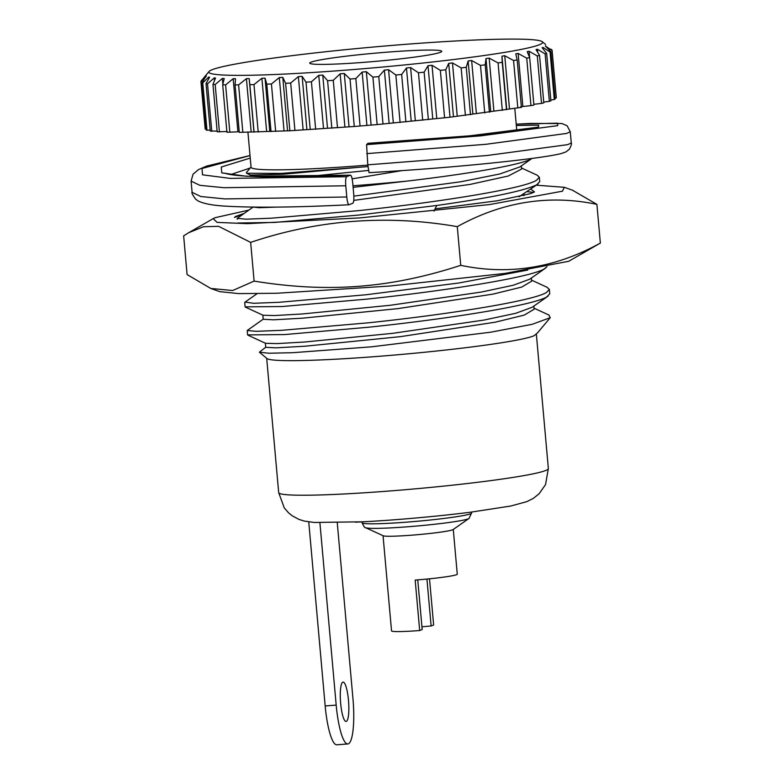 <?xml version="1.0" encoding="UTF-8"?>
<svg xmlns="http://www.w3.org/2000/svg" width="784" height="784" viewBox="0 0 784 784"><rect width="100%" height="100%" fill="white"/><g stroke="black" fill="none" stroke-linecap="round" stroke-linejoin="round"><path stroke-width="1.18" d="M388.864 52.028A66.277 4.106 174.9 0 1 441.647 51.607A66.277 4.106 174.9 0 1 362.61 62.436A66.277 4.106 174.9 0 1 309.876 63.367A66.277 4.106 174.9 0 1 388.864 52.028M355.377 522.183A106.575 6.595 -5.1 0 0 363.217 521.801A106.575 6.595 -5.1 0 0 395.156 519.714A106.575 6.595 -5.1 0 0 470.331 512.236L510.668 506.033L526.819 501.652L533.355 498.359L539.078 493.812L545.546 484.6L548.349 468.548A135.367 8.379 174.9 0 1 545.664 470.508A135.367 8.379 174.9 0 1 386.708 491.215A135.367 8.379 174.9 0 1 278.683 492.617L266.697 358.298M342.549 70.393A167.59 10.378 174.9 0 1 209.073 71.462A167.59 10.378 174.9 0 1 408.925 44.071A167.59 10.378 174.9 0 1 542.283 41.719A167.59 10.378 174.9 0 1 342.549 70.393M350.027 79.037L354.26 126.489L360.072 126.018L355.838 78.567A176.263 10.917 174.9 0 1 350.027 79.037L344.284 73.5L342.216 73.637L340.158 73.814L333.259 80.311A176.263 10.917 174.9 0 1 327.594 80.723L322.763 75.068L318.774 75.333L311.415 81.81A176.263 10.917 174.9 0 1 306.005 82.153L302.144 76.371L298.371 76.597L290.688 83.035A176.263 10.917 174.9 0 1 285.621 83.31L282.799 77.41L279.3 77.577L271.431 83.966A176.263 10.917 174.9 0 1 266.795 84.162L265.041 78.155L261.885 78.263L253.977 84.594A176.263 10.917 174.9 0 1 249.841 84.701L249.185 78.596L246.421 78.635L238.61 84.888A176.263 10.917 174.9 0 1 235.053 84.917L235.504 78.714L233.171 78.704L225.606 84.868A176.263 10.917 174.9 0 1 222.695 84.809L224.224 78.518L222.372 78.449L215.179 84.515A176.263 10.917 174.9 0 1 212.954 84.378L215.541 78.018L214.199 77.89L207.515 83.849A176.263 10.917 174.9 0 1 206.025 83.623L209.602 77.204L208.789 77.018L202.752 82.869A176.263 10.917 174.9 0 1 202.007 82.565L206.251 75.872L200.949 81.595A176.263 10.917 174.9 0 1 200.939 81.516A176.263 10.917 174.9 0 1 200.969 81.232L209.073 71.462M536.325 334.033L533.649 335.934A135.367 8.379 174.9 0 1 374.703 356.642A135.367 8.379 174.9 0 1 266.981 358.533L259.386 352.212L265.874 347.106M548.761 314.962L550.26 317.677L532.179 324.311L490.706 332.2L371.626 346.812L292.628 352.702L268.961 353.241L259.386 352.202M534.629 335.317L537.501 332.867M547.026 287.277L549.349 289.394L546.409 292.52C532.542 301.085 447.027 314.59 368.215 322.822L281.476 330.338L256.123 331.328L247.234 330.485L263.375 319.068M247.626 334.895L284.592 334.572L368.607 327.222C447.429 319 532.934 305.495 546.801 296.92L549.741 293.804L549.349 289.394M353.114 187.356L406.769 181.124C469.008 173.862 520.978 164.865 531.042 159.015L532.032 158.417M352.976 185.769A152.292 9.428 -5.1 0 0 355.965 185.543A152.292 9.428 -5.1 0 0 406.769 181.124M237.885 223.009L274.606 222.431L358.602 215.071L436.757 205.467C490.343 197.891 523.692 191.002 536.795 184.779L539.725 181.653L539.343 177.253L536.403 180.369C522.526 188.944 437.021 202.448 358.21 210.68L271.46 218.187L246.117 219.187L237.229 218.344L253.359 206.917M245.127 306.858L282.122 306.534L366.108 299.194C444.92 290.962 530.435 277.458 544.302 268.883L546.997 266.697M527.74 270.049L458.885 282.995L365.716 294.794L278.967 302.301L253.624 303.29L245.049 302.085M521.517 167.982L537.226 175.224L539.333 177.253M247.911 131.947L251.066 167.266A133.956 8.301 -5.1 0 0 357.965 165.875A133.956 8.301 -5.1 0 0 367.814 165.101M251.037 167.012L246.323 172.627L246.627 173.264L281.466 173.391L367.951 166.59M401.947 170.618L352.134 178.84M551.005 49.176L552.063 50.098A176.263 10.917 174.9 0 1 552.073 50.176A176.263 10.917 174.9 0 1 552.034 50.47L556.297 97.559M205.212 128.684L206.153 129.027M200.949 81.595L205.183 129.056M202.007 82.565L206.241 130.026L210.181 130.203M202.752 82.869L206.986 130.32M206.025 83.623L210.259 131.075L217.119 131.026M207.515 83.849L211.758 131.3M212.954 84.378L217.197 131.83L227.105 131.496M215.179 84.515L219.422 131.967M222.695 84.809L226.929 132.261L239.238 131.761M225.606 84.868L229.839 132.32M235.053 84.917L239.287 132.369L289.855 130.761L354.26 126.489M238.61 84.888L242.844 132.349M249.841 84.701L254.075 132.153M253.977 84.594L258.21 132.045M266.795 84.162L271.029 131.614M271.431 83.966L275.664 131.428M285.621 83.31L289.855 130.761M290.688 83.035L294.931 130.497M306.005 82.153L310.239 129.605M311.415 81.81L315.658 129.272M327.594 80.723L331.828 128.174M333.259 80.311L337.492 127.772M383.004 124.058L378.77 76.607A176.263 10.917 174.9 0 1 372.91 77.126L377.143 124.578L450.016 117.218L521.399 107.359L517.166 59.907A176.263 10.917 174.9 0 1 513.569 60.515L517.812 107.967M405.906 121.912L401.663 74.46A176.263 10.917 174.9 0 1 395.851 75.019L400.085 122.48M428.368 119.619L424.134 72.167A176.263 10.917 174.9 0 1 418.46 72.765L422.694 120.217M450.016 117.218L445.782 69.756A176.263 10.917 174.9 0 1 440.353 70.384L444.587 117.835M470.478 114.748L466.245 67.287A176.263 10.917 174.9 0 1 461.149 67.924L465.392 115.375M489.412 112.249L485.178 64.798A176.263 10.917 174.9 0 1 480.504 65.435L484.737 112.886M506.484 109.77L502.24 62.318A176.263 10.917 174.9 0 1 498.075 62.945L502.319 110.397M526.721 58.163L530.954 105.624L533.904 105.046L529.67 57.585A176.263 10.917 174.9 0 1 526.721 58.163L518.136 53.439L522.869 106.487L530.954 105.624M537.295 55.958L541.528 103.41L543.802 102.871L539.559 55.419A176.263 10.917 174.9 0 1 537.295 55.958L529.082 51.254L529.641 57.506M545.125 53.91L549.359 101.361L550.897 100.871L546.664 53.42A176.263 10.917 174.9 0 1 545.125 53.91L537.412 49.225L537.687 52.293M355.838 78.567L362.149 72.059L366.353 71.707L372.91 77.126M378.77 76.607L384.376 70.109L388.58 69.717L395.851 75.019M401.663 74.46L406.465 67.983L410.6 67.571L418.46 72.765M424.134 72.167L428.025 65.729L432.023 65.288L440.353 70.384M445.782 69.756L448.703 63.377L452.486 62.926L461.149 67.924M466.245 67.287L468.136 60.976L471.645 60.525L480.504 65.435M485.178 64.798L485.992 58.565L489.167 58.114L498.075 62.945M502.24 62.318L501.956 56.183L504.749 55.733L513.569 60.515M517.166 59.907L515.774 53.861L518.136 53.439M529.67 57.585L527.201 51.656L529.082 51.254M539.559 55.419L536.04 49.598L537.412 49.225M546.664 53.42L542.146 47.726L542.979 47.393L550.064 52.067L554.298 99.529L555.092 99.098L550.848 51.636A176.263 10.917 174.9 0 1 550.064 52.067M550.848 51.636L545.399 46.06L552.034 50.47M531.336 278.046L531.621 281.191L521.742 287.071L492.93 294.127L398.047 308.602L302.8 318.157L273.606 319.803L263.228 319.264L262.856 315.07M533.845 306.083L534.129 309.229L524.271 315.09L495.351 322.175L400.428 336.65L305.299 346.195L276.027 347.841L265.717 347.312L265.345 343.098M247.891 335.15L265.531 343.284L276.948 343.598L304.672 342.01L392.578 333.347L484.061 320.058L515.823 313.267L532.13 307.279L548.045 296.156M245.392 307.112L263.042 315.246L274.478 315.56L302.183 313.972L390.05 305.309L481.494 292.03L513.255 285.239L529.602 279.261L545.527 268.138M555.003 98.118L556.268 97.922M554.298 99.529L550.819 100.009M543.724 102.077L549.359 101.361M533.816 104.301L541.528 103.41M520.517 106.908L522.869 106.487M360.072 126.018L377.143 124.578M357.808 167.394L282.906 174.264L250.517 175.067L246.617 173.274M519.812 166.963L499.82 173.97L460.806 181.77L353.849 196.127M538.02 184.015L519.077 196.784M253.203 207.094L259.102 207.721L276.076 207.113M353.77 200.39L469.988 184.436L508.267 176.008L521.615 169.04L521.331 165.894M306.25 176.704L368.451 170.442M542.979 47.393L543.116 48.931M504.749 55.733L509.482 108.78M501.956 56.183L506.699 109.231M489.167 58.114L493.9 111.161M485.992 58.565L490.725 111.612M471.645 60.525L476.378 113.572M468.136 60.976L472.87 114.033M452.486 62.926L457.219 115.973M448.703 63.377L453.436 116.434M432.023 65.288L436.757 118.335M428.025 65.729L432.758 118.776M410.6 67.571L415.334 120.618M406.465 67.983L411.198 121.03M388.58 69.717L393.313 122.765M384.376 70.109L389.109 123.157M366.353 71.707L371.087 124.754M362.149 72.059L366.883 125.107M344.284 73.5L349.017 126.547M340.158 73.814L344.891 126.861M322.763 75.068L327.496 128.115M318.774 75.333L323.508 128.38M302.144 76.371L306.877 129.429M298.371 76.597L303.114 129.644M282.799 77.41L287.532 130.458M279.3 77.577L284.033 130.624M265.041 78.155L269.774 131.202M261.885 78.263L266.619 131.31M249.185 78.596L253.928 131.643M246.421 78.635L251.154 131.692M233.171 78.704L237.915 131.751M222.372 78.449L222.872 84.045M214.199 77.89L214.444 80.674M208.789 77.018L208.916 78.41M206.251 75.872L206.3 76.411M545.693 45.776L545.752 46.413M429.514 578.798L433.64 625.005L431.122 626.004L426.937 579.053M453.27 529.435L457.268 574.172A35.251 2.185 174.9 0 1 415.167 580.082L419.675 630.542A35.251 2.185 174.9 0 1 391.539 630.904L383.043 535.697M421.949 626.818A22.56 1.401 174.9 0 1 431.122 626.004M419.675 630.542L422.184 629.542L417.754 579.876M365.648 527.691L383.258 535.795A35.251 2.185 -5.1 0 0 411.169 535.217A35.251 2.185 -5.1 0 0 453.083 529.572L468.979 518.469L471.625 512.991A54.998 3.41 -5.1 0 1 470.341 513.863A54.998 3.41 -5.1 0 1 405.955 522.203A54.998 3.41 -5.1 0 1 362.071 522.771C363.864 526.623 365.06 528.259 365.648 527.691A52.175 3.234 -5.1 0 0 406.945 526.838A52.175 3.234 -5.1 0 0 468.028 518.92A52.175 3.234 -5.1 0 0 468.979 518.469M348.478 700.23A19.737 4.028 -94.4 0 1 346.067 721.466A19.737 4.028 -94.4 0 1 340.658 703.326A19.737 4.028 -94.4 0 1 343.059 682.1A19.737 4.028 -94.4 0 1 348.478 700.23M337.267 522.801L352.937 698.456A42.307 8.624 -94.4 0 1 347.782 743.957L336.767 744.8A42.307 8.624 -94.4 0 1 325.174 705.943L308.749 521.899M347.782 743.957A42.307 8.624 -94.4 0 1 336.189 705.1L319.911 522.771M533.62 192.394L527.083 191.659M530.778 189.081L534.482 191.923L530.65 193.609L497.134 200.792L435.1 208.867M248.793 210.112L215.277 217.658L213.189 218.628L217.099 222.391L247.47 223.656L359.954 217.903L489.716 204.546L562.461 191.188L564.294 187.298L536.344 185.191M457.288 226.635L460.737 265.345C508.845 275.38 555.386 267.961 600.358 243.069L568.723 261.278L505.121 273.4L389.717 286.042L276.85 293.255L238.787 293.608L219.706 291.638L210.818 288.463L187.102 274.576L183.642 235.866L188.689 232.701L203.507 226.743L218.56 226.311L250.655 242.383C317.99 219.687 386.865 214.444 457.288 226.635C502.27 201.762 548.81 194.344 596.898 204.359L572.467 190.218M234.465 217.452L242.687 214.375M235.239 216.619L243.981 213.473M600.358 243.069L596.898 204.359M250.655 242.383L254.114 281.103C327.849 293.059 390.138 288.306 460.737 265.345M210.818 288.463L232.662 290.531L254.114 281.103M250.243 158.094L221.274 167.021L221.754 172.872L246.441 176.263L350.37 175.185C351.379 175.273 352.163 177.86 352.722 182.927L353.721 194.138C354.084 199.293 353.8 202.311 352.869 203.223A1230.557 240.325 85.6 0 0 349.135 204.751L349.027 204.771C297.273 207.339 256.848 207.829 227.752 206.261C214.081 205.643 204.281 203.909 198.332 201.057L195.824 199.352C192.648 195.059 191.404 192.717 192.1 192.335L200.831 196.519L224.949 198.92L346.783 196.99L345.783 185.779C345.421 180.634 345.705 177.615 346.636 176.714A1246.942 243.52 -94.4 0 1 350.37 175.185L350.477 175.155C306.279 177.243 270.911 177.527 244.363 176.028C234.563 175.302 228.32 174.43 225.635 173.431L224.949 173.156M349.135 204.751C348.116 204.644 347.332 202.066 346.783 196.99M367.784 164.836L369.088 172.676C411.394 170.216 450.114 167.227 485.208 163.709C524.614 159.74 549.966 156.359 561.256 153.546L565.881 151.939L569.302 149.313C571.213 145.638 571.869 143.511 571.291 142.953L567.734 144.638L487.07 155.506L367.784 164.836L366.589 144.638L367.951 143.305M436.757 205.467L434.013 211.102M325.174 705.943L336.189 705.1M230.653 174.577L250.184 168.021M516.323 125.489L538.735 125.166L538.451 127.135L469.626 135.828L367.872 143.305M346.636 176.714L230.173 178.389L202.517 174.822L201.998 168.491L250.018 155.575M366.785 153.625L486.07 144.285L566.724 133.417L570.282 131.732L567.097 125.744L561.854 123.509L530.219 123.441L516.205 124.166L557.542 123.176L557.718 125.646L480.612 135.867L366.589 144.638M345.783 185.779L223.95 187.709L199.832 185.308L191.1 181.114L193.05 174.195L198.519 169.589L206.731 166.051L250.018 155.516M537.51 332.877L550.26 317.677M247.225 330.485L247.617 334.895M237.219 218.344L237.297 219.255M244.726 302.457L245.118 306.858M552.073 50.176L556.307 97.637M200.939 81.516L205.173 128.968M363.217 521.801L314.021 522.458L304.231 521.056L298.949 519.4L292.265 515.823L288.512 512.795L284.269 507.895L278.683 492.617M542.283 41.719L545.566 44.453M536.344 334.023L548.349 468.548M547.242 287.375L531.523 280.123M549.045 315.09L534.031 308.171M514.784 108.261L516.783 130.654M244.941 302.163L257.034 293.716M532.101 158.368L519.606 167.1M250.341 174.979L250.459 176.371M523.83 193.932L523.986 195.637M361.992 521.86L362.071 522.771M471.547 512.089L471.625 512.991M564.294 187.298L573.182 190.473M213.189 218.628L188.689 232.701M538.265 127.018L527.554 129.135C502.015 133.153 434.365 139.817 367.912 143.286M191.1 181.114L192.1 192.335M570.282 131.732L571.291 142.953"/></g></svg>
